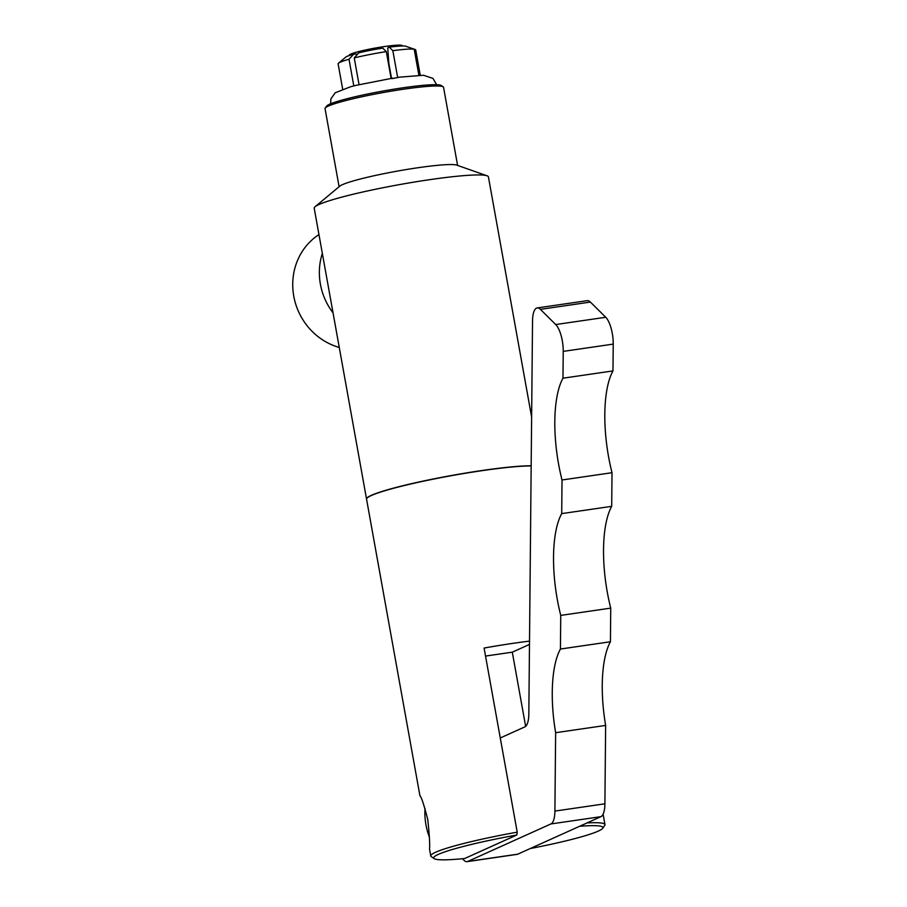 <?xml version="1.0" encoding="UTF-8"?>
<svg xmlns="http://www.w3.org/2000/svg" width="907" height="907" viewBox="0 0 907 907"><rect width="100%" height="100%" fill="white"/><g stroke="black" fill="none" stroke-linecap="round" stroke-linejoin="round"><path stroke-width="1.36" d="M590.389 302.076A20.872 7.143 -98.3 0 0 587.203 300.659L537.193 307.938A20.872 7.143 81.7 0 1 540.391 309.355L555.742 324.547A20.872 7.143 81.7 0 1 563.236 351.383L562.975 378.196L612.973 370.918L613.234 344.104A20.872 7.143 -98.3 0 0 605.74 317.269L590.389 302.076L540.391 309.355M562.975 378.196A83.489 28.559 -98.3 0 0 562.023 479.984L561.705 513.611A83.489 28.559 -98.3 0 0 560.741 615.399L560.424 649.038A83.489 28.559 -98.3 0 0 555.64 732.697L554.903 811.085A20.872 7.143 81.7 0 1 550.912 823.941L467.751 861.446A20.872 7.143 81.7 0 1 467.071 861.65L517.069 854.371A20.872 7.143 -98.3 0 0 517.75 854.179L600.91 816.674A20.872 7.143 -98.3 0 0 604.901 803.806L605.638 725.43A83.489 28.559 81.7 0 1 610.422 641.759L610.74 608.121A83.489 28.559 81.7 0 1 611.703 506.344L612.021 472.706A83.489 28.559 81.7 0 1 612.973 370.918M500.267 737.969L524.836 726.892A20.872 7.143 -98.3 0 0 528.826 714.036L532.534 320.987A20.872 7.143 81.7 0 1 537.193 307.938M562.023 479.984L612.021 472.706M561.705 513.611L611.703 506.344M560.741 615.399L610.74 608.121M560.424 649.038L610.422 641.759M555.64 732.697L605.638 725.43M467.071 861.65A20.872 7.143 81.7 0 1 462.627 858.714M525.641 726.348L512.296 652.178L529.484 644.423M434.158 858.634A85.995 7.891 -10.2 0 1 516.797 835.007L464.679 858.51A85.995 7.891 -10.2 0 1 434.158 858.634L431.256 856.639A88.501 8.118 -10.2 0 1 430.757 855.97L429.521 849.088C429.986 844.848 429.408 835.018 427.775 819.565C423.954 804.724 421.336 796.788 419.93 795.745L366.564 499.201A88.501 8.118 -10.2 0 1 432.503 479.304A88.501 8.118 -10.2 0 1 531.162 465.937M430.757 855.97A88.501 8.118 -10.2 0 1 517.217 832.161L484.089 648.052A88.501 8.118 -10.2 0 1 529.518 641.124M586.988 822.944A88.501 8.118 -10.2 0 1 604.969 824.622A88.501 8.118 -10.2 0 1 604.731 825.427L602.713 828.295A85.995 7.891 -10.2 0 1 530.198 848.555M429.43 837.127A25.147 8.605 81.7 0 1 425.043 808.386M579.573 826.288A85.995 7.891 -10.2 0 1 602.713 828.295M516.797 835.007L517.217 832.161M485.528 656.067L512.296 652.178M366.553 499.122A88.501 8.118 -10.2 0 1 366.541 499.043A88.501 8.118 -10.2 0 1 432.503 479.134A88.501 8.118 -10.2 0 1 531.162 465.779M366.541 499.043L314.207 208.202A88.501 8.118 -10.2 0 1 315.092 206.728A88.501 8.118 -10.2 0 1 399.874 184.54A88.501 8.118 -10.2 0 1 487.07 175.788A88.501 8.118 -10.2 0 1 488.408 176.854L531.627 417.016M333.028 312.824A62.617 58.558 -114.3 0 1 322.336 253.37M339.263 347.449A62.617 58.558 -114.3 0 1 293.766 296.17A62.617 58.558 -114.3 0 1 318.958 234.596M315.092 206.728L339.785 186.173A60.202 5.521 -10.2 0 1 397.447 171.083A60.202 5.521 -10.2 0 1 456.765 165.131L487.07 175.788M339.105 186.74L325.046 108.625A60.202 5.521 -10.2 0 1 325.205 108.08A60.202 5.521 -10.2 0 1 383.321 92.525A60.202 5.521 -10.2 0 1 443.194 86.845A60.202 5.521 -10.2 0 1 443.546 87.299L457.593 165.425M325.205 108.08L326.554 106.164A58.524 5.363 -10.2 0 1 383.049 91.04A58.524 5.363 -10.2 0 1 441.267 85.519L443.194 86.845M349.354 55.486L349.263 55.304A26.938 2.472 -10.2 0 1 375.317 48.037A26.938 2.472 -10.2 0 1 402.266 45.769L402.232 45.974M356.961 54.873L356.598 53.978L353.571 54.193L349.014 59.284L353.809 85.927M388.411 63.32A21.519 1.973 -10.2 0 1 388.808 63.263L391.518 78.331M418.887 75.258L414.193 49.205L405.236 46.076A31.065 2.846 -10.2 0 0 389.273 47.175L387.754 47.856L388.808 63.263M406.449 46.495L415.497 49.613L420.1 75.224M389.273 47.175L392.833 50.679L397.651 77.435M391.121 78.399L386.314 51.62L382.754 48.116A31.065 2.846 -10.2 0 0 358.787 52.833L354.24 57.923L359.036 84.623M354.24 57.923A39.409 3.617 -10.2 0 1 386.314 51.62M342.676 89.181L338.118 63.841A39.409 3.617 -10.2 0 1 338.504 63.184A39.409 3.617 -10.2 0 1 349.014 59.284M338.504 63.184L345.794 57.118A31.065 2.846 -10.2 0 1 353.571 54.193M415.497 49.613A39.409 3.617 -10.2 0 1 415.689 49.885L420.247 75.224M392.833 50.679A39.409 3.617 -10.2 0 1 414.193 49.205M355.805 85.405L350.737 86.732M399.636 77.163L391.926 78.66M555.742 324.547L605.74 317.269M563.236 351.383L613.234 344.104M554.903 811.085L604.901 803.806M550.912 823.941L600.91 816.674M467.751 861.446L517.75 854.179M604.969 824.622L603.087 814.203M436.63 84.725L433.013 78.421L423.535 75.258L399.375 77.174M355.793 85.405L392.822 78.127M350.465 86.8L335.239 92.775L330.908 98.829L330.624 103.795"/></g></svg>
